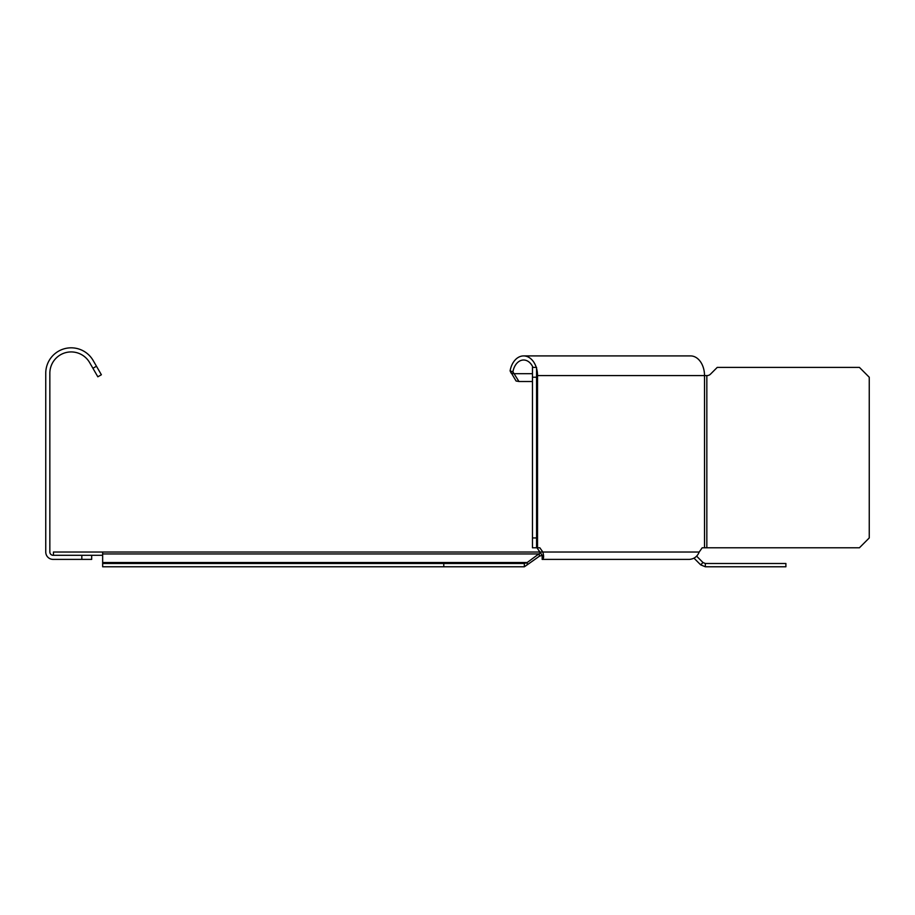 <?xml version="1.0" encoding="UTF-8"?>
<svg xmlns="http://www.w3.org/2000/svg" width="915" height="915" viewBox="0 0 915 915"><rect width="100%" height="100%" fill="white"/><g stroke="black" fill="none" stroke-linecap="round" stroke-linejoin="round"><path stroke-width="1.37" d="M704.516 547.788L704.516 375.585L707.02 375.585A4.918 4.918 0 0 0 710.498 374.144L717.257 367.384L859.414 367.384L869.25 377.232L869.25 537.94L859.414 547.788L702.194 547.788L699.197 552.019L542.835 552.019C544.048 556.503 543.819 558.962 542.172 559.397L689.43 559.397L542.172 559.397L542.172 555.291L536.945 547.788L539.942 552.019L542.835 552.019L539.839 547.788L536.567 547.788L536.567 367.384L532.461 367.384L532.461 377.232L536.567 377.232M532.461 373.686L514.058 373.686L511.176 373.183L510.101 370.884L516.071 381.006L518.954 381.509L512.915 371.856L510.101 370.884A19.684 13.919 90 0 1 523.609 355.912A19.684 13.919 90 0 1 536.259 367.384M532.461 381.509L518.954 381.509L532.461 381.509M612.787 559.397L689.43 559.397C694.119 558.962 697.379 556.503 699.197 552.019M536.567 368.402A19.684 13.919 90 0 1 537.528 375.585L536.567 375.585M537.528 547.788L537.528 375.585L704.516 375.585A19.684 13.919 -90 0 0 690.596 355.912L523.609 355.912M532.976 367.384A15.578 11.014 -90 0 0 523.609 360.007A15.578 11.014 -90 0 0 512.915 371.856M707.02 375.585A4.918 4.918 0 0 0 710.498 374.144M609.436 559.397L576.965 559.397M532.461 377.232L532.461 547.788L536.567 547.788M532.461 537.94L536.567 537.94M696.601 556.126L703.006 562.531L705.328 563.491L785.894 563.491L785.894 566.774L705.328 566.774L700.684 564.852L694.005 558.173M102.652 555.291L53.127 555.291A3.283 3.283 0 0 1 49.845 552.019L49.845 373.263A21.32 21.32 0 0 1 89.636 362.603L92.918 368.276L96.464 366.229L101.382 374.75L97.836 376.797L92.918 368.276M53.459 555.291L53.459 552.019L539.942 552.019M102.652 563.491L524.341 563.491L524.341 566.774L102.652 566.774L102.652 553.941L539.335 553.941L539.335 556.251L527.177 564.852L527.177 562.531L540.502 552.706M542.172 555.291L539.335 556.251L542.172 555.291M102.652 553.941L102.652 552.019M524.341 563.491L527.177 562.531L102.652 562.531M443.775 563.491L443.775 566.774M527.177 564.852L524.341 566.774M703.006 562.531L700.684 564.852M705.328 566.774L705.328 563.491M96.464 366.229L93.181 360.544A25.414 25.414 0 0 0 45.75 373.263L45.75 552.019A7.377 7.377 0 0 0 53.127 559.397L81.824 559.397L81.824 555.291M91.672 555.291L91.672 559.397L81.824 559.397M706.837 375.585L706.837 547.788M541.691 554.639L542.172 556.114"/></g></svg>
